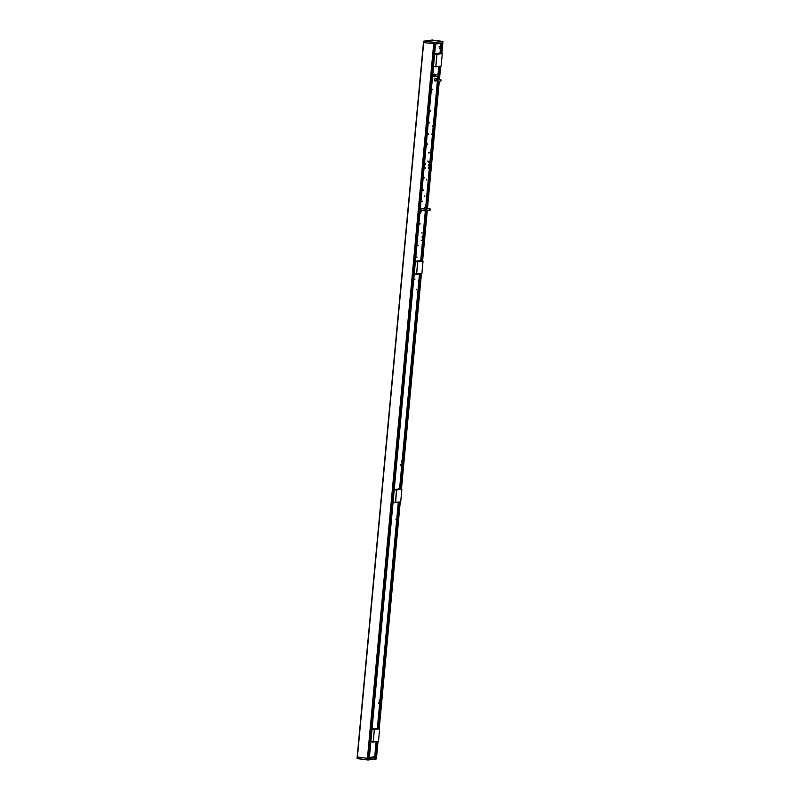 <?xml version="1.0" encoding="UTF-8"?>
<svg xmlns="http://www.w3.org/2000/svg" width="800" height="800" viewBox="0 0 800 800"><rect width="100%" height="100%" fill="white"/><g stroke="black" fill="none" stroke-linecap="round" stroke-linejoin="round"><path stroke-width="1.2" d="M421.15 210.6L420.63 209.52L421.45 208.37M421.42 210.36L420.77 209.53L421.64 208.67M420.89 209.51L421.35 208.63L425.4 209.17L425.18 210.86L421.12 210.32L420.89 209.51M434.84 76.68L435.14 74.45M435.11 76.44L435.34 74.75M439.1 75.25A0.85 0.85 0 0 1 439.83 76.21A0.85 0.85 0 0 1 438.87 76.94L434.82 76.4L435.04 74.71L439.1 75.25L438.62 79.28M424.87 209.1L425.69 207.87M425.01 209.12L425.88 208.17M425.12 209.13L425.59 208.13L429.64 208.67L429.42 210.36L426.14 209.92M436.13 80.95L436.43 78.72M436.4 80.71L436.63 79.02M436.11 80.67L436.33 78.98L440.39 79.52L440.16 81.22L436.11 80.67M435.57 44.09L440.01 43.4M374.72 756.6L369.37 757.64M440.86 43.95L440 53.21L440.86 43.95M438.77 66.52L437.97 75.1L438.74 66.53M437.57 79.14L437.79 76.8L437.6 79.15M437.44 80.85L425.66 207.83M425.18 210.86A0.85 0.85 0 0 0 425.39 210.86L420.75 260.73M399.55 488.99L419.49 274.05L399.58 489M398.34 502.31L377.36 728.44L398.31 502.32M376.13 741.76L374.67 757.45L375.7 757.59L368.49 758.43L357.17 756.98L423.45 42.55L435.56 43.92L369.28 758.32M423.93 208.97A1.37 0.55 -82.4 0 1 424.62 207.49A1.37 0.55 -82.4 0 1 424.68 207.49A1.37 0.55 -82.4 0 1 424.91 207.68M432.75 125.81L432.69 126.37L432.75 125.81M401.49 460.86L401.43 461.42L401.49 460.86M420.05 223.58L419.99 224.14L420.05 223.58M400.46 464.77L400.4 465.33L400.46 464.77M432.46 89.18L432.39 89.74L432.46 89.18M416.74 289.18L416.67 289.74L416.74 289.18M428.35 167.66L428.29 168.22L428.35 167.66M378.65 702.75L378.58 703.31L378.65 702.75M420.26 212.98L420.2 213.54L420.26 212.98M429.72 152.22L429.65 152.78L429.72 152.22M428.74 152.43L428.68 152.98L428.74 152.43M424.35 177.29L424.28 177.85L424.35 177.29M418.21 280.48L418.14 281.04L418.21 280.48M425.39 156.32L425.32 156.88L425.39 156.32M426.47 179.44L426.41 180L426.47 179.44M425.17 167.72L425.11 168.28L425.17 167.72M422.02 232.54L421.96 233.1L422.02 232.54M422.14 201.07L422.08 201.63L422.14 201.07M427.93 160.95L427.87 161.51L427.93 160.95M423.18 189.9L423.11 190.46L423.18 189.9M396.02 519.14L395.96 519.69L396.02 519.14M421.18 211.45L421.11 212.01L421.18 211.45M432.77 78.09L432.71 78.65L432.77 78.09M421.3 240.17L421.23 240.73L421.3 240.17M431.93 133.96L431.87 134.52L431.93 133.96M429.44 122.38L429.38 122.93L429.44 122.38M379.23 700.16L379.16 700.71L379.23 700.16M418.04 245.29L417.98 245.85L418.04 245.29M424.82 195.9L424.76 196.45L424.82 195.9M414.91 278.97L414.85 279.53L414.91 278.97M422.14 236.67L422.08 237.23L422.14 236.67M416.96 256.94L416.89 257.5L416.96 256.94M427.54 184.21L427.48 184.77L427.54 184.21M427.44 143.93L427.38 144.48L427.44 143.93M439.75 48.25L439.69 48.81L439.75 48.25M428.39 133.71L428.33 134.27L428.39 133.71M439.19 46.58L439.13 47.14L439.19 46.58M430.54 110.56L430.47 111.12L430.54 110.56M433.53 72.03L433.47 72.59L433.53 72.03M426.39 145.47L426.33 146.03L426.39 145.47M420.96 210.65L420.3 210.61A1.37 0.55 -82.4 0 1 420.3 210.61L420.34 210.57M425.23 164L425.45 164.8L425.66 163.2L425.23 164M428.71 161.98L428.92 162.79L429.14 161.19L428.71 161.98M428.41 165.23L428.62 166.03L428.84 164.44L428.41 165.23M434.23 74.12A1.37 0.55 -82.4 0 1 434.24 74.13L433.95 74.1A1.37 0.55 -82.4 0 1 433.96 74.09L434.21 74.11A1.37 0.55 -82.4 0 1 434.2 74.1L434.26 74.14A1.37 0.55 -82.4 0 1 434.28 74.17L433.92 74.12A1.37 0.55 -82.4 0 0 433.9 74.13L433.53 76.62M434.98 74.34L434.28 74.17M434.66 76.74L434.02 76.65A1.37 0.55 -82.4 0 1 433.99 76.68M435.31 78.34L435.29 78.34A1.37 0.55 -82.4 0 1 435.29 78.34L435.5 78.38A1.37 0.55 -82.4 0 1 435.53 78.4L435.25 78.36A1.37 0.55 -82.4 0 1 435.25 78.36L435.48 78.37A1.37 0.55 -82.4 0 1 435.48 78.37L435.44 78.35A1.37 0.55 -82.4 0 1 435.44 78.35L434.87 78.86A1.37 0.55 -82.4 0 0 434.87 78.88L434.68 80.52A1.37 0.55 -82.4 0 0 434.69 80.53L435.31 80.92M435.95 81.01L435.29 80.94A1.37 0.55 -82.4 0 1 435.28 80.95L434.82 80.89M372.76 757.41L372.25 757.3M374.66 757.3L373.45 757.16M357.37 758.62L367.36 759.95L357.08 758.34L357.21 756.99M357.08 758.34L423.61 41.19L432.18 40L442.65 41.45L434.69 42.38L423.96 41L423.69 42.61L357.41 757.03L357.38 758.62L368.16 760L367.3 759.73L433.82 42.58L442.85 41.65M376.33 758.8L368.36 759.79L434.69 42.38M376.49 757.44L375.7 757.59L377.18 741.64M442.65 41.45L442.76 43.07L435.56 43.92M432.18 40L423.61 41.19L433.94 42.34M442.37 41.35L432.08 40.01M441.79 53.45L442.76 43.01M421.87 273.63L416.59 274.38L417.79 261.61L423.04 261.19L421.87 273.64L416.67 274.37M415.42 261.23L420.22 260.66L423.02 261.19M395.59 502.51L396.61 489.88L401.85 489.45L400.71 501.91L395.59 502.51M401.73 489.29L394.24 489.56M399.02 488.94L401.72 489.28L394.25 489.49L399.08 488.93M441.12 66.12L435.85 66.86L436.96 54.26L442.29 53.67L441.12 66.12L435.92 66.85L441.13 66.12L442.29 53.67M439.44 53.15L442.14 53.49L434.67 53.77M373.21 742.1L370.84 741.78L378.49 741.35L373.21 742.1L374.4 729.33L379.65 728.9L378.48 741.36L373.28 742.09M376.8 728.38L379.64 728.91L372.03 729.01M376.84 728.38L372.03 728.94L376.84 728.38M371.73 757.51L372.27 757.45M368.21 759.98L376.32 758.86L377.96 741.55M423.64 41.21L423.48 42.54M441.09 43.27L440.17 53.23M438.94 66.5L438.14 75.12M437.98 76.83L437.76 79.17M437.6 80.87L425.81 207.99M425.55 210.83L420.92 260.75M419.68 274.02L399.74 489.02M398.51 502.29L377.53 728.46M376.3 741.74L374.83 757.51M441.54 43.22L440.61 53.29M439.38 66.45L438.58 75.18M438.42 76.88L438.2 79.23M438.04 80.93L426.23 208.21M426.03 210.45L421.36 260.81M420.13 273.97L400.18 489.08M398.96 502.24L377.97 728.52M376.75 741.69L375.27 757.57M441.97 43.16L441.03 53.34M439.82 66.4L439 75.24M438.46 80.99L426.65 208.27M426.5 209.97L421.78 260.86M420.56 273.92L400.6 489.13M399.39 502.19L378.39 728.58M440.6 66.31L439.73 75.68M439.64 76.64L439.39 79.39M439.23 81.09L427.42 208.37M427.26 210.08L422.54 260.96M421.35 273.83L401.37 489.24M400.17 502.1L379.15 728.68M416.59 274.38L414.23 274.06L421.88 273.64L423.04 261.19L415.42 261.29M415.4 261.47L417.71 261.78L416.55 274.23L414.25 273.92M395.42 502.65L393.06 502.34L400.57 502.05L395.49 502.64M394.22 489.74L396.53 490.05L395.37 502.5L393.07 502.19M434.65 53.95L436.96 54.26L435.8 66.71L433.5 66.4M439.48 53.14L434.67 53.7L442.15 53.49M372.01 729.19L374.32 729.49L373.16 741.94L370.86 741.64M421.28 208.26L420.35 208.14M425.39 210.86A0.85 0.85 0 0 0 425.4 209.17M425.52 207.76L424.4 207.61M425.73 207.9L437.41 80.85M429.42 210.36A0.85 0.85 0 0 0 430.38 209.63A0.85 0.85 0 0 0 429.64 208.67M436.27 78.62L435.12 78.46M440.16 81.22A0.85 0.85 0 0 0 441.12 80.48A0.85 0.85 0 0 0 440.39 79.52M367.36 759.95L376.13 759.06L376.55 757.48M442.38 41.35L442.92 41.69L441.86 53.45M425.35 210.87L420.72 260.72M376.1 741.76L374.64 757.46M440.67 66.3L439.79 75.8M439.72 76.53L439.45 79.4M439.3 81.1L427.49 208.38M427.33 210.08L422.61 260.97M421.42 273.82L401.43 489.25M400.24 502.09L379.22 728.69M378.03 741.54L376.55 757.47M435.58 43.91L369.31 758.33M422.9 261.01L420.26 260.66M415.42 261.22L420.22 260.66M400.71 501.91L401.86 489.46M379.51 728.73L376.88 728.38M378.49 741.35L379.65 728.9"/></g></svg>
